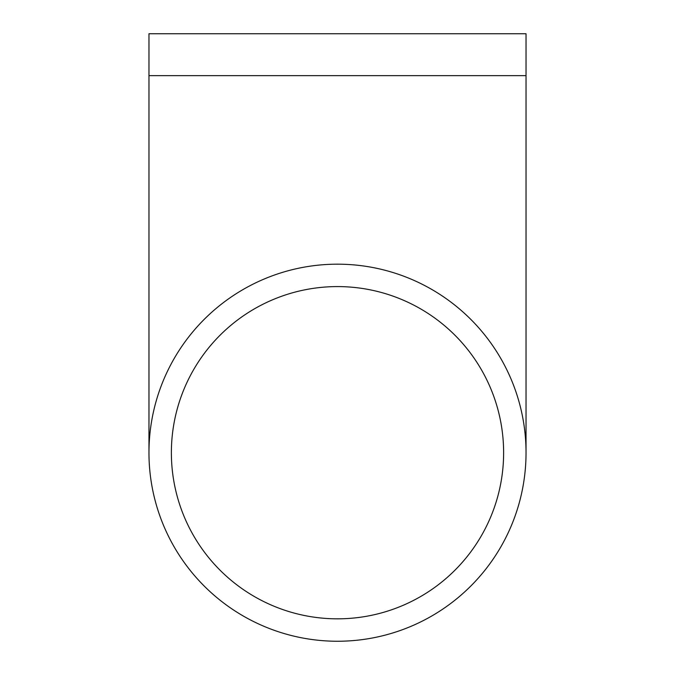<?xml version="1.0" encoding="UTF-8"?>
<svg xmlns="http://www.w3.org/2000/svg" width="675" height="675" viewBox="0 0 675 675"><rect width="100%" height="100%" fill="white"/><g stroke="black" fill="none" stroke-linecap="round" stroke-linejoin="round"><path stroke-width="1.01" d="M337.5 618.832A166.118 166.118 0 0 1 193.632 369.655A166.118 166.118 0 0 1 481.368 369.655A166.118 166.118 0 0 1 337.5 618.832M337.5 264.178A188.536 188.536 0 0 0 174.226 546.986A188.536 188.536 0 0 0 500.774 546.986A188.536 188.536 0 0 0 337.5 264.178M148.964 75.651L526.036 75.651L526.036 33.75L148.964 33.75L148.964 452.714M526.036 75.651L526.036 452.714"/></g></svg>
